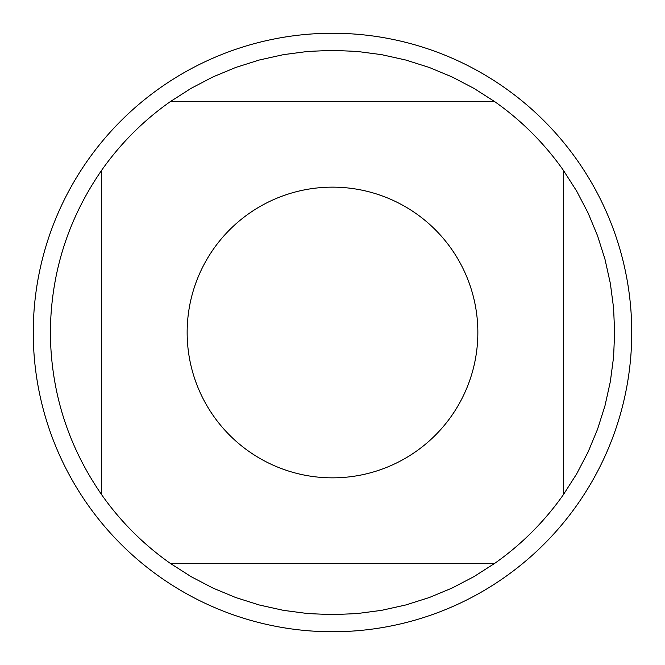 <?xml version="1.0" encoding="UTF-8"?>
<svg xmlns="http://www.w3.org/2000/svg" width="665" height="665" viewBox="0 0 665 665"><rect width="100%" height="100%" fill="white"/><g stroke="black" fill="none" stroke-linecap="round" stroke-linejoin="round"><path stroke-width="1" d="M494.727 101.654L473.929 88.354L452.05 76.932L429.257 67.456L405.725 60.016L381.627 54.663L357.155 51.429L332.5 50.349L307.845 51.429L283.373 54.663L259.275 60.016L235.743 67.456L212.95 76.932L191.071 88.354L170.273 101.654L494.727 101.654A282.151 282.151 0 0 1 563.346 170.273L563.346 494.727L576.646 473.929L588.068 452.05L597.544 429.257L604.984 405.725L610.337 381.627L613.571 357.155L614.651 332.5L613.571 307.845L610.337 283.373L604.984 259.275L597.544 235.743L588.068 212.95L576.646 191.071L563.346 170.273M170.273 563.346L191.071 576.646L212.95 588.068L235.743 597.544L259.275 604.984L283.373 610.337L307.845 613.571L332.5 614.651L357.155 613.571L381.627 610.337L405.725 604.984L429.257 597.544L452.05 588.068L473.929 576.646L494.727 563.346L170.273 563.346A282.151 282.151 0 0 1 101.654 494.727L101.654 170.273C67.946 219.101 50.848 273.174 50.349 332.5C50.848 391.826 67.946 445.899 101.654 494.727M477.852 332.5A145.352 145.352 0 0 1 303.024 474.827A145.352 145.352 0 0 1 199.101 274.778A145.352 145.352 0 0 1 477.852 332.5M33.25 332.5A299.25 299.25 0 0 1 332.5 33.25A299.25 299.25 0 0 1 631.75 332.5A299.25 299.25 0 0 1 332.5 631.75A299.25 299.25 0 0 1 33.25 332.5A299.25 299.25 0 0 1 332.5 33.25A299.25 299.25 0 0 1 631.75 332.5A299.25 299.25 0 0 1 332.5 631.75A299.25 299.25 0 0 1 33.25 332.5M101.654 170.273A282.151 282.151 0 0 1 170.273 101.654M563.346 494.727A282.151 282.151 0 0 1 494.727 563.346"/></g></svg>
